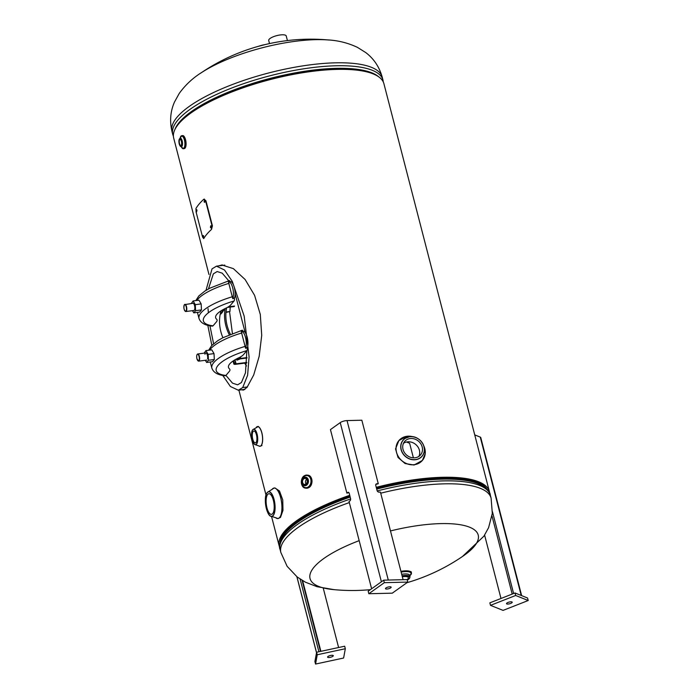 <?xml version="1.0" encoding="UTF-8"?>
<svg xmlns="http://www.w3.org/2000/svg" width="699" height="699" viewBox="0 0 699 699"><rect width="100%" height="100%" fill="white"/><g stroke="black" fill="none" stroke-linecap="round" stroke-linejoin="round"><path stroke-width="1.05" d="M241.522 389.797L243.278 390.077L247.018 387.412L253.711 374.961L259.18 356.298L261.723 335.354L260.299 314.419L254.585 295.327L245.104 279.495L233.379 268.643L221.915 264.973L218.577 265.891M242.894 389.614L243.934 389.893M222.457 264.938L219.827 265.734M487.098 489.431A107.262 32.075 165.5 0 0 376.35 487.71M349.832 495.687A107.262 32.075 165.5 0 0 285.507 531.441A107.262 32.075 165.5 0 0 280.142 542.948M349.727 495.294A108.572 32.469 165.5 0 0 284.301 531.598A108.572 32.469 165.5 0 0 279.181 545.971A108.572 32.469 165.5 0 0 279.775 547.632M489.693 493.337A108.572 32.469 165.5 0 0 489.405 491.607L383.917 83.714A108.572 32.469 165.5 0 0 291.701 74.688A108.572 32.469 165.5 0 0 178.813 123.706A108.572 32.469 165.5 0 0 173.693 138.079L208.966 274.48M489.405 491.607A108.572 32.469 165.5 0 0 376.254 487.334M370.356 589.668A195.423 195.423 0 0 1 333.047 589.554A86.859 25.977 -14.5 0 1 314.139 567.064A86.859 25.977 -14.5 0 1 359.164 540.659M390.479 530.943A86.859 25.977 -14.5 0 1 420.859 525.185A86.859 25.977 -14.5 0 1 474.123 546.566A86.859 25.977 -14.5 0 1 463.428 555.836A195.423 195.423 0 0 1 406.905 582.721M171.998 131.517A108.572 32.469 165.5 0 1 310.522 64.797A108.572 32.469 165.5 0 1 382.222 77.152C379.304 66.859 373.799 58.664 365.717 52.547L357.477 47.383C347.796 42.814 337.565 40.306 326.765 39.86A86.859 25.977 165.5 0 0 295.703 41.241A86.859 25.977 165.5 0 0 202.422 72.014C193.195 77.641 185.453 84.797 179.206 93.483L174.505 102.002C170.399 111.263 169.56 121.102 171.998 131.517L172.758 134.461A108.572 32.469 -14.5 0 1 311.282 67.742A108.572 32.469 -14.5 0 1 382.982 80.097L383.323 82.054M406.469 442.004L409.623 443.271L413.397 457.854M225.934 375.415L232.514 383.148L237.616 384.826L241.443 382.519L245.463 372.847L246.869 350.645M245.157 332.506L235.117 293.711M228.739 280.78L222.23 273.187L217.171 271.544L213.344 273.851L208.433 288.958M222.754 375.442L230.39 386.486L238.307 390.208L242.728 387.543L247.603 375.293L249.089 356.927L244.169 316.105L232.269 281.374L224.528 270.015L216.48 266.162L212.042 268.844L205.987 290.373M207.813 325.376L211.841 345.376M208.057 308.67L208.354 312.82M209.857 325.393L213.597 343.733M236.568 358.91L236.9 360.186L240.238 358.875L246.957 358.019M225.978 312.444L229.971 311.492L226.022 311.999M222.238 312.436L221.854 312.977M222.431 311.107L222.649 311.946M230.242 307.053A70.774 62.211 40.2 0 0 229.971 311.492M228.372 306.852L234.558 306.057L234.148 306.555L227.411 307.42M224.973 308.643L220.91 314L220.517 312.453L220.867 312.96L224.169 309.054M225.183 308.539A43.425 38.174 40.2 0 0 229.289 334.751M220.36 313.545A43.425 38.174 40.2 0 0 222.902 337.722M234.838 359.88L235.642 362.991L234.392 363.148L233.728 360.57M234.392 363.148L233.973 363.646A2.717 0.813 165.5 0 0 233.85 364.004A2.717 0.813 165.5 0 0 235.642 364.31L246.764 362.886M246.791 362.44L236.061 363.821L235.231 363.48L235.642 362.991M235.013 359.775L236.061 363.821M240.299 357.023L240.648 358.386A2.717 0.813 165.5 0 0 237.319 359.697L236.9 360.186M240.648 358.386L246.965 357.573M230.425 334.288A42.071 36.977 -139.8 0 1 226.686 307.805M243.567 354.559L246.904 350.601A39.205 11.726 165.5 0 0 218.071 365.376A39.205 11.726 165.5 0 0 225.899 375.459L229.246 371.501A14.478 4.325 -14.5 0 0 229.421 368.81A26.536 7.934 165.5 0 1 238.682 357.853A14.478 4.325 -14.5 0 0 243.567 354.559M241.723 330.548L242.474 330.243L242.605 331.265L241.234 331.431L245.602 348.312L246.834 347.621L247.429 349.404L246.904 350.601M225.899 375.459L225.148 375.765L225.899 375.459M242.605 331.265L241.234 331.431A9.541 3.539 -97.3 0 1 241.356 331.413L241.767 331.361M243.025 331.195A9.541 3.539 -97.3 0 0 243.007 331.204L243.025 331.195A9.541 3.539 -97.3 0 1 247.184 337.206A9.541 3.539 -97.3 0 1 247.332 347.919L246.834 347.621M245.602 348.312A9.541 3.539 -97.3 0 0 245.55 337.556A9.541 3.539 -97.3 0 0 241.356 331.413M230.731 304.93L234.069 300.972A39.205 11.726 165.5 0 0 205.235 315.747A39.205 11.726 165.5 0 0 213.064 325.821L216.41 321.872A14.478 4.325 -14.5 0 0 216.585 319.181A26.536 7.934 165.5 0 1 225.847 308.215A14.478 4.325 -14.5 0 0 230.731 304.93M228.879 280.911L229.63 280.605L229.77 281.636L228.398 281.802L232.767 298.683L233.999 297.984L234.593 299.775L234.069 300.972M213.064 325.821L212.313 326.127L213.064 325.821M229.77 281.636L228.398 281.802A9.541 3.539 -97.3 0 1 228.521 281.776L228.931 281.723M230.189 281.566L230.172 281.566A9.541 3.539 -97.3 0 0 230.172 281.566A9.541 3.539 -97.3 0 1 234.348 287.577A9.541 3.539 -97.3 0 1 234.497 298.281L233.999 297.984M232.767 298.683A9.541 3.539 -97.3 0 0 232.715 287.927A9.541 3.539 -97.3 0 0 228.521 281.776M236.664 359.295L235.624 359.426M205.349 360.291L206.616 362.458L208.468 360.273L208.145 354.367L205.943 350.592L204.117 353.161M207.586 358.762A3.617 1.346 -97.3 0 0 206.808 353.711A3.617 1.346 -97.3 0 0 204.973 354.288M206.616 362.458L212.479 361.706L214.331 359.522L214.016 353.615L211.806 349.841L205.943 350.592M208.145 354.367L214.016 353.615M208.468 360.273L214.331 359.522M192.496 310.671L193.763 312.846L195.615 310.662L195.292 304.659L193.125 300.946L191.299 303.523M193.64 310.452A3.617 1.346 -97.3 0 0 194.838 307.429A3.617 1.346 -97.3 0 0 193.256 303.34M193.125 300.946L198.988 300.194L201.155 303.908L195.292 304.659M195.615 310.662L201.478 309.91L201.155 303.908M193.763 312.846L199.634 312.095L201.478 309.91M273.169 488.365A15.378 5.714 82.7 0 1 274.069 488.042L274.934 487.928L279.495 491.03L282.754 499.907L282.973 510.375L280.491 517.409L277.984 518.553A15.378 5.714 82.7 0 1 277.031 518.466M272.636 513.66A10.406 3.862 82.7 0 1 271.474 514.368A10.406 3.862 82.7 0 1 266.59 506.216A10.406 3.862 82.7 0 1 267.665 494.438A10.406 3.862 82.7 0 1 268.835 493.73A10.406 3.862 82.7 0 1 273.72 501.882A10.406 3.862 82.7 0 1 272.636 513.66M425.053 449.78A15.378 13.517 -139.8 0 1 422.388 460.423L414.053 465.018L405.114 463.542L398.037 457.487L395.538 448.924L398.893 440.571A15.378 13.517 -139.8 0 1 406.967 436.29M418.937 456.351A10.406 9.148 40.2 0 0 417.32 446.119A10.406 9.148 40.2 0 0 407.334 441.855A10.406 9.148 40.2 0 0 403.489 443.297M415.092 457.784A10.406 9.148 -139.8 0 1 404.398 452.524A10.406 9.148 -139.8 0 1 404.66 441.453A10.406 9.148 -139.8 0 1 410.121 438.561A10.406 9.148 -139.8 0 1 420.815 443.821A10.406 9.148 -139.8 0 1 420.553 454.892A10.406 9.148 -139.8 0 1 415.092 457.784M407.098 579.585A8.598 2.569 165.5 0 0 408.391 577.654A8.598 2.569 165.5 0 0 402.72 576.675A8.598 2.569 165.5 0 0 402.327 576.727M411.091 574.386A12.669 3.792 -14.5 0 0 411.414 573.075A12.669 3.792 -14.5 0 0 403.052 571.633A12.669 3.792 -14.5 0 0 401.086 571.939A12.661 3.783 -14.5 0 1 403.052 571.642A12.661 3.783 -14.5 0 1 409.771 575.731M410.304 571.529A12.556 3.757 -14.5 0 0 402.886 571.048L400.929 571.345A12.556 3.757 -14.5 0 1 402.86 571.048M287.42 40.577L286.232 35.981A9.043 2.709 165.5 0 0 280.255 34.95A9.043 2.709 165.5 0 0 268.713 40.507L269.508 43.583M256.026 442.511A6.011 2.228 82.7 0 1 255.353 442.921A6.011 2.228 82.7 0 1 252.54 438.212A6.011 2.228 82.7 0 1 253.16 431.414A6.011 2.228 82.7 0 1 253.833 431.003A6.011 2.228 82.7 0 1 256.655 435.704A6.011 2.228 82.7 0 1 256.026 442.511M261.968 445.516L260.063 446.294A9.952 3.696 82.7 0 1 259.504 446.259M181.382 141.39A3.041 1.127 -97.3 0 0 180.054 139.477A3.041 1.127 -97.3 0 0 179.512 143.601A3.041 1.127 -97.3 0 0 180.831 145.506A3.041 1.127 -97.3 0 0 181.382 141.39M180.648 138.236L180.316 138.175A4.299 1.599 82.7 0 1 182.186 140.875A4.299 1.599 82.7 0 1 181.408 146.703C180.604 146.895 179.888 145.977 179.232 143.959C178.586 140.752 178.935 138.83 180.298 138.175A4.299 1.599 82.7 0 1 180.316 138.175A4.299 1.599 82.7 0 1 182.168 140.875A4.299 1.599 82.7 0 1 181.391 146.711A4.299 1.599 82.7 0 1 181.399 146.703L181.714 146.563M185.558 139.748A6.448 2.394 82.7 0 1 185.235 147.891M183.723 136.06A6.448 2.394 82.7 0 1 185.55 139.721C186.537 144.597 186.117 147.559 184.3 148.616A6.562 2.438 82.7 0 0 185.488 139.721A6.562 2.438 82.7 0 0 182.64 135.597C183.636 135.405 184.606 136.777 185.558 139.73M304.144 478.614A3.041 2.315 -82.9 0 0 302.553 481.864A3.041 2.315 -82.9 0 0 304.493 484.442A3.041 2.315 -82.9 0 0 305.594 484.232A3.041 2.315 -82.9 0 0 307.193 480.982A3.041 2.315 -82.9 0 0 305.245 478.404A3.041 2.315 -82.9 0 0 304.144 478.614M306.616 479.269A3.041 2.315 -82.9 0 0 306.04 483.935M304.126 477.487A4.299 3.268 97.1 0 1 305.681 477.19A4.299 3.268 97.1 0 1 308.434 480.842A4.299 3.268 97.1 0 1 306.179 485.429A4.299 3.268 97.1 0 1 304.624 485.726A4.299 3.268 97.1 0 1 301.881 482.196A4.299 3.268 97.1 0 1 303.96 477.583M306.188 485.429A4.299 3.268 97.1 0 1 304.633 485.726A4.299 3.268 97.1 0 1 304.624 485.726L304.633 485.726C301.086 483.586 300.885 480.842 304.03 477.504L305.681 477.19A4.299 3.268 97.1 0 1 305.69 477.199A4.299 3.268 97.1 0 1 308.442 480.842A4.299 3.268 97.1 0 1 306.188 485.429M474.735 434.892L480.265 437.111A5.059 1.512 -14.5 0 1 480.763 437.565L521.646 595.635M491.991 515.949L512.201 594.071M492.437 511.651L513.608 593.521M484.608 535.111L500.991 598.475M511.913 601.935A2.945 0.882 -14.5 0 1 512.201 602.197A2.945 0.882 -14.5 0 1 510.121 603.63A2.945 0.882 -14.5 0 1 506.801 603.936A2.945 0.882 -14.5 0 1 506.513 603.674A2.945 0.882 -14.5 0 1 508.592 602.241A2.945 0.882 -14.5 0 1 511.913 601.935M528.208 600.52L503.062 610.393L490.506 605.351L515.661 595.478L528.208 600.52L527.562 598.012L515.006 592.97L515.661 595.478M515.006 592.97L489.859 602.844L490.506 605.351M330.26 657.331A2.945 0.882 -14.5 0 1 327.586 657.121A2.945 0.882 -14.5 0 1 330.61 655.444A2.945 0.882 -14.5 0 1 333.283 655.653A2.945 0.882 -14.5 0 1 330.26 657.331M315.555 664.05L317.259 654.753L345.323 648.724L343.611 658.021L315.555 664.05L314.908 661.542L316.612 652.246L317.259 654.753M316.612 652.246L344.668 646.217L345.323 648.724M385.927 587.973A2.945 0.882 -14.5 0 1 389.028 586.872A2.945 0.882 -14.5 0 1 391.16 587.177A2.945 0.882 -14.5 0 1 390.689 587.859A2.945 0.882 -14.5 0 1 387.596 588.96A2.945 0.882 -14.5 0 1 385.464 588.645A2.945 0.882 -14.5 0 1 385.927 587.973M384.336 582.669L407.788 582.092L392.279 593.163L368.827 593.731L384.336 582.669L383.69 580.161L407.141 579.585L407.788 582.092M383.69 580.161L368.181 591.223L368.827 593.731M323.261 588.182L338.604 647.519M300.116 579.095L318.91 651.748M302.108 580.353L320.483 651.416M348.853 492.62L346.87 493.127L330.444 429.597L340.238 422.615A5.059 1.512 -14.5 0 1 347.036 420.58L361.846 420.221L378.273 483.743L376.813 483.778A1.809 1.363 54.5 0 0 376.193 483.979A1.809 1.363 54.5 0 0 375.774 485.49L377.076 490.497A1.809 1.363 54.5 0 0 378.972 492.14L380.439 492.105L403.087 579.689M371.615 588.776L349.037 501.48L350.007 500.79A1.809 1.057 -91.4 0 0 350.54 498.431L349.247 493.415A1.809 1.057 -91.4 0 0 348.233 492.297A1.809 1.057 -91.4 0 0 347.84 492.428L346.87 493.127M378.273 483.743L375.94 484.398A1.809 1.363 54.5 0 0 375.844 484.407M197.039 210.312C196.533 209.219 196.393 209.482 196.594 211.089L196.742 211.526M196.594 211.089L196.183 211.168C196.672 212.251 196.821 211.989 196.629 210.382C196.122 209.289 195.973 209.551 196.183 211.168L196.585 211.893M204.58 200.15L204.755 202.256M204.003 201.644L204.562 202.352L204.947 200.796L204.379 200.089L204.388 201.609M210.976 225.812L211.159 227.918M210.801 227.271L210.416 227.306C211.072 228.372 211.378 228.092 211.351 226.459L210.783 225.751L210.416 227.306L210.967 228.014M203.741 236.218C203.234 235.135 203.086 235.397 203.295 237.005L203.444 237.433M203.295 237.005L202.885 237.075C203.374 238.167 203.523 237.905 203.322 236.288C202.824 235.205 202.675 235.467 202.885 237.075L203.287 237.8M203.322 236.288L202.911 235.563M203.758 199.285L205.558 200.77L212.042 225.847L211.535 229.377A109 32.6 165.5 0 0 203.724 238.621L202.57 237.057L196.087 211.98L195.947 208.529A109 32.6 -14.5 0 1 203.758 199.285L204.388 199.11M204.134 199.259L205.934 200.744L212.417 225.821L211.535 229.377M196.629 210.382L196.209 209.656M350.627 498.92A108.572 32.469 165.5 0 0 280.116 549.589L280.876 552.533A108.572 32.469 -14.5 0 1 349.325 502.59M380.719 493.188A108.572 32.469 -14.5 0 1 419.4 485.814A108.572 32.469 -14.5 0 1 491.1 498.169L490.34 495.224A108.572 32.469 165.5 0 0 418.64 482.869A108.572 32.469 165.5 0 0 377.242 490.934M490.34 495.224C490.165 491.353 485.954 487.439 477.705 483.472L477.801 483.516A107.463 32.137 165.5 0 0 477.705 483.472A107.463 32.137 165.5 0 0 417.74 481.113A107.463 32.137 165.5 0 0 376.709 489.108M350.19 497.076A107.463 32.137 165.5 0 0 285.472 533.188A107.463 32.137 165.5 0 0 285.41 533.267L285.472 533.188C280.177 540.659 278.394 546.12 280.116 549.589M484.258 486.941A107.227 32.067 165.5 0 0 417.556 480.746A107.227 32.067 165.5 0 0 376.612 488.723M350.094 496.701A107.227 32.067 165.5 0 0 281.417 539.401M174.872 129.612A107.463 32.137 -14.5 0 1 311.501 70.311A107.463 32.137 -14.5 0 1 378.779 76.881M179.189 123.269A107.227 32.067 -14.5 0 1 311.544 70.844A107.227 32.067 -14.5 0 1 371.929 73.421M242.728 387.543L247.394 386.949M220.421 311.247L220.867 312.96M235.519 363.838L235.38 363.305M233.256 360.876L233.973 363.646M237.319 359.697L237.048 358.657M210.268 361.995L211.858 368.128A42.822 12.809 -14.5 0 1 245.34 346.337M241.88 332.96A42.822 12.809 165.5 0 0 209.621 350.12M197.433 312.374L199.023 318.499A42.822 12.809 -14.5 0 1 232.505 296.699M229.045 283.331A42.822 12.809 165.5 0 0 196.795 300.474M197.188 354.463A3.617 1.346 82.7 0 1 197.756 353.974A3.617 1.346 82.7 0 1 199.329 356.245A3.617 1.346 82.7 0 1 198.673 361.147A3.617 1.346 82.7 0 1 198 360.815M199.049 356.35A3.39 1.258 -97.3 0 0 197.197 354.454A3.39 1.258 -97.3 0 0 196.961 358.823A3.39 1.258 -97.3 0 0 198.813 360.719A3.39 1.258 -97.3 0 0 199.049 356.35M184.519 304.589A3.617 1.346 82.7 0 1 184.92 304.336A3.617 1.346 82.7 0 1 186.616 307.176A3.617 1.346 82.7 0 1 186.24 311.273A3.617 1.346 82.7 0 1 185.838 311.518A3.617 1.346 82.7 0 1 185.165 311.186M184.353 304.834A3.617 1.346 82.7 0 1 184.361 304.816A3.39 1.258 -97.3 0 0 184.125 309.194A3.39 1.258 -97.3 0 0 185.978 311.09A3.39 1.258 -97.3 0 0 186.214 306.721A3.39 1.258 -97.3 0 0 184.361 304.825M266.73 493.337A12.451 4.622 82.7 0 1 267.263 492.533A12.451 4.622 82.7 0 1 268.433 491.729L274.069 488.042A15.378 5.714 82.7 0 1 281.295 500.091A15.378 5.714 82.7 0 1 279.705 517.505A15.378 5.714 82.7 0 1 277.984 518.553L275.651 517.697A15.352 5.697 -97.3 0 0 279.626 517.487A15.352 5.697 -97.3 0 0 280.683 497.714A15.352 5.697 -97.3 0 0 272.287 489.125A15.352 5.697 -97.3 0 0 272.033 489.457A15.352 5.697 -97.3 0 0 271.981 489.536M275.651 517.697L271.596 516.404C266.607 517.077 262.973 496.736 267.219 492.559L268.433 491.729A12.451 4.622 82.7 0 1 274.454 501.148A12.451 4.622 82.7 0 1 273.213 515.547A12.451 4.622 82.7 0 1 271.596 516.404A12.451 4.622 82.7 0 1 269.543 515.277M273.099 515.451A12.346 4.587 -97.3 0 0 273.956 499.558A12.346 4.587 -97.3 0 0 267.201 492.646A12.346 4.587 -97.3 0 0 266.354 508.549A12.346 4.587 -97.3 0 0 273.099 515.451M265.139 44.587A11.56 3.451 165.5 0 0 258.613 46.274M413.057 436.77L406.984 436.281A15.378 13.517 -139.8 0 1 408.941 436.167M423.777 445.831L425.219 453.581L422.388 460.423A15.378 13.517 -139.8 0 1 414.315 464.704A15.378 13.517 -139.8 0 1 398.509 456.928A15.378 13.517 -139.8 0 1 398.893 440.571L406.984 436.281M413.013 436.761A15.352 13.491 40.2 0 0 407.001 436.29A15.352 13.491 40.2 0 0 396.525 452.279A15.352 13.491 40.2 0 0 414.332 464.652A15.352 13.491 40.2 0 0 423.795 445.875M415.556 459.715A12.451 10.948 -139.8 0 1 402.056 452.209A12.451 10.948 -139.8 0 1 404.913 438.483A12.451 10.948 -139.8 0 1 409.605 436.7A12.451 10.948 -139.8 0 1 421.584 441.847A12.451 10.948 -139.8 0 1 423.437 454.149A12.451 10.948 -139.8 0 1 415.556 459.715M415.556 459.575A12.346 10.852 40.2 0 0 423.978 446.713A12.346 10.852 40.2 0 0 409.658 436.77A12.346 10.852 40.2 0 0 401.235 449.632A12.346 10.852 40.2 0 0 415.556 459.575M402.213 576.308A9.969 2.979 -14.5 0 1 403.14 576.177A9.969 2.979 -14.5 0 1 407.29 580.161M402.074 575.775A10.406 3.111 -14.5 0 1 403.174 575.618A10.406 3.111 -14.5 0 1 410.042 576.797L409.658 575.321A10.406 3.111 -14.5 0 0 402.79 574.132A10.406 3.111 -14.5 0 0 401.698 574.298M401.121 572.079A12.215 3.652 -14.5 0 1 402.912 571.808A12.215 3.652 -14.5 0 1 409.71 575.504M400.946 571.424A12.669 3.792 -14.5 0 1 402.912 571.109A12.669 3.792 -14.5 0 1 411.283 572.551L411.414 573.075M257.005 426.731A9.952 3.696 82.7 0 1 257.529 426.547A9.952 3.696 82.7 0 1 262.204 434.35A9.952 3.696 82.7 0 1 261.173 445.613A9.952 3.696 82.7 0 1 260.063 446.294L258.779 445.918A9.926 3.687 -97.3 0 0 261.103 445.604A9.926 3.687 -97.3 0 0 261.793 432.847A9.926 3.687 -97.3 0 0 256.384 427.238A9.926 3.687 -97.3 0 0 256.358 427.255M252.802 429.728A7.82 2.901 82.7 0 1 253.422 429.256A7.82 2.901 82.7 0 1 257.284 434.979A7.82 2.901 82.7 0 1 256.542 444.18A7.82 2.901 82.7 0 1 255.397 444.713A7.82 2.901 82.7 0 1 254.052 443.804M252.348 430.47A7.82 2.901 82.7 0 1 252.75 429.789M256.437 444.083A7.715 2.866 -97.3 0 0 256.97 434.149A7.715 2.866 -97.3 0 0 252.75 429.833A7.715 2.866 -97.3 0 0 252.217 439.767A7.715 2.866 -97.3 0 0 256.437 444.083M181.635 141.084A3.862 1.433 82.7 0 1 181.364 146.065A3.862 1.433 82.7 0 1 179.259 143.898A3.862 1.433 82.7 0 1 179.521 138.926A3.862 1.433 82.7 0 1 181.635 141.084M180.805 136.392A6.562 2.438 82.7 0 1 181.705 135.72L180.159 138.21A6.553 2.438 82.7 0 1 182.177 135.789A6.553 2.438 82.7 0 1 184.545 139.844A6.562 2.438 82.7 0 1 183.374 148.73A6.562 2.438 82.7 0 1 182.334 148.31M182.64 135.597L181.705 135.72A6.562 2.438 82.7 0 1 184.553 139.835A6.553 2.438 82.7 0 1 184.457 147.716A6.553 2.438 82.7 0 1 181.251 146.711L183.374 148.73L184.3 148.616M180.386 138.166A6.108 2.272 82.7 0 1 184.414 140.001A6.108 2.272 82.7 0 1 184.379 147.227A6.108 2.272 82.7 0 1 181.478 146.703M303.951 477.854A3.862 2.945 97.1 0 1 307.682 479.977A3.862 2.945 97.1 0 1 305.795 484.992A3.862 2.945 97.1 0 1 302.064 482.869A3.862 2.945 97.1 0 1 303.951 477.854M307.796 475.171A6.562 4.998 97.1 0 1 311.99 480.737A6.562 4.998 97.1 0 1 308.556 487.745A6.562 4.998 97.1 0 1 306.179 488.199L305.524 488.12A6.562 4.998 97.1 0 1 301.33 482.555A6.562 4.998 97.1 0 1 304.764 475.547A6.562 4.998 97.1 0 1 307.141 475.093A6.562 4.998 97.1 0 1 311.343 480.659A6.562 4.998 97.1 0 1 307.901 487.666A6.562 4.998 97.1 0 1 305.524 488.12C300.474 487.876 299.862 477.67 304.764 475.547A6.553 4.989 97.1 0 1 311.09 479.156A6.553 4.989 97.1 0 1 307.892 487.657A6.553 4.989 97.1 0 1 301.566 484.058A6.553 4.989 97.1 0 1 304.764 475.547L307.796 475.171C312.872 475.434 313.484 485.613 308.574 487.745L306.179 488.199M307.787 487.247A6.108 4.648 97.1 0 1 301.889 483.891A6.108 4.648 97.1 0 1 304.869 475.958A6.108 4.648 97.1 0 1 310.767 479.322A6.108 4.648 97.1 0 1 307.787 487.247M480.265 437.111L521.218 595.461M296.926 576.78L316.542 652.621M302.615 580.651L320.885 651.328M347.036 420.58L388.277 580.048M340.238 422.615L381.401 581.786M348.626 492.411L347.84 492.428M375.94 484.398L376.813 483.778M279.181 545.971L271.535 516.404M266.013 495.049L238.883 390.129M280.876 552.533L287.132 566.33L297.232 577.016L305.411 582.188L317.101 586.714L334.183 589.668M462.485 556.483L483.891 536.194L488.592 527.675L492.314 513.354L491.1 498.169M173.404 136.34L172.758 134.461M382.222 77.152L382.982 80.097M328.923 40.018A195.423 195.423 0 0 0 200.613 73.203M224.781 265.104L216.48 266.162M244.947 389.352L238.307 390.208M229.578 311.955L232.418 333.502M244.685 363.157L246.511 365.988M220.237 311.378L220.517 312.453M233.073 361.007L233.85 364.004M211.858 368.128C213.413 372.532 217.87 375.075 225.244 375.774M242.142 330.243L222.859 337.739L217.808 340.64L211.648 345.586L208.643 350.251M199.023 318.499C200.578 322.894 205.034 325.446 212.409 326.145M229.307 280.614L210.023 288.11L204.973 291.011L198.813 295.948L195.816 300.596M206.738 360.116L198.673 361.147L196.952 358.849C196.436 356.071 196.699 354.437 197.756 353.974L205.821 352.934M192.985 303.305L184.396 304.65C183.461 307.944 183.942 310.234 185.838 311.518L193.903 310.487M258.333 46.352L265.41 44.518M423.437 454.149C427.674 446.39 418.675 435.058 409.605 436.7L404.913 438.483M407.299 580.196L409.422 578.571L410.042 576.797M402.869 571.048C409.16 570.908 411.964 571.415 411.283 572.551M258.779 445.918L255.397 444.713C252.26 444.756 250.155 432.332 252.767 429.745L258.394 426.442M296.865 576.727L316.516 652.735"/></g></svg>
